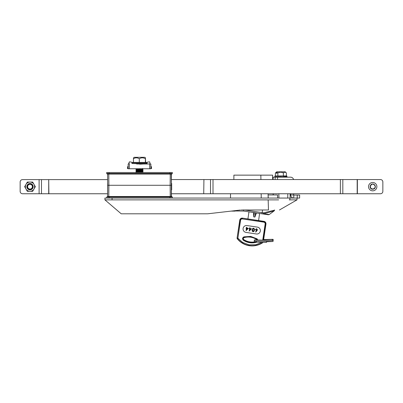 <?xml version="1.0" encoding="UTF-8"?>
<svg xmlns="http://www.w3.org/2000/svg" width="403" height="403" viewBox="0 0 403 403"><rect width="100%" height="100%" fill="white"/><g stroke="black" fill="none" stroke-linecap="round" stroke-linejoin="round"><path stroke-width="0.6" d="M268.479 209.988L268.161 199.893L104.941 199.873L121.227 213.807L207.666 213.807L240.43 210.034M105.334 200.18L104.941 199.873L105.334 200.18L104.941 199.873L104.911 198.054L297.051 198.054L297.016 199.863L289.888 199.873L289.888 198.054M207.359 213.807L207.661 213.807M268.106 194.951L268.257 198.054M268.257 194.951L277.576 194.951L277.596 198.054M289.223 199.873L290.573 199.868M230.481 198.054L230.556 193.757M233.866 179.557L233.891 175.144L272.614 175.144L272.635 179.557M273.123 194.951L273.118 193.757M273.274 194.951L273.209 193.757M287.737 198.054L287.813 193.757M290.074 193.757L290.15 198.054M278.911 198.054L278.861 193.757M268.086 193.757L268.161 198.054M241.211 209.988L268.524 209.988M220.874 212.285L219.957 212.391M268.161 199.893L278.629 199.883M109.732 198.054L292.22 198.054M294.931 198.054L295.253 198.054M243.729 209.862L243.634 211.051L235.035 210.971L235.035 210.658L235.035 211.112L231.08 211.112M263.814 213.731L269.229 214.547L268.343 214.769L263.24 213.998A1.194 0.741 -81.5 0 0 263.814 213.731L274.136 210.92L263.814 213.731L263.557 212.839L274.604 210.139L263.557 212.839L262.162 212.633L261.985 213.812L243.634 211.051M263.557 212.839L263.24 213.998L261.985 213.812M272.72 239.296A0.539 0.539 180 0 1 273.259 239.835A0.539 0.539 180 0 1 272.72 240.374A0.539 0.539 180 0 1 272.186 239.835A0.539 0.539 180 0 1 272.72 239.296M254.797 240.969L254.278 241.201L254.283 241.871L255.633 242.158L266.479 242.415L266.499 241.337L254.847 241.024M297.238 195.072L299.625 195.072L299.625 198.054L297.238 198.054L297.238 195.072L293.777 195.072L293.777 198.054A3.103 3.103 0 0 1 290.674 194.951L290.674 193.757M293.777 198.054A3.103 3.103 0 0 1 290.674 194.951L293.656 194.951L293.656 193.757M293.575 179.557A3.103 3.103 0 0 0 290.553 177.169L277.546 177.169L277.546 179.557M275.158 179.557L275.158 177.169L277.546 177.169M273.133 179.557L273.133 177.169L275.158 177.169M276.947 173.255L276.947 172.293L277.37 171.824L285.248 171.824L286.392 172.978L286.392 175.93L275.385 175.93L275.385 172.978L276.725 171.824L276.302 172.293L276.302 173.255L276.947 173.255L276.302 173.255M276.947 172.293L277.863 172.978C279.682 172.01 281.521 172.01 283.369 172.978C284.367 172.01 285.374 172.01 286.392 172.978M277.37 171.824L277.088 172.136M274.826 176.187L274.826 176.791L276.262 176.977L285.798 176.977L286.951 176.791L286.951 176.187L274.982 175.995L286.951 176.187M277.863 172.978L277.863 175.93M283.369 172.978L283.369 175.93M276.851 176.791L276.201 176.977M282.73 176.977L281.606 176.977M284.216 176.791L283.616 176.967M283.551 176.972L283.087 176.977M286.301 176.791L285.309 176.972M280.543 176.791L281.707 176.977L280.543 177.169L280.543 176.791M280.543 176.977L277.566 176.791M277.088 171.824L276.725 171.824M275.385 172.978L276.302 172.293M282.609 177.169L283.616 176.791L283.616 177.169M279.657 176.791L278.594 176.977L279.657 176.972M277.481 177.169L275.647 176.977L276.367 176.791M275.476 177.169L275.476 176.791M109.082 198.054L109.082 196.503L171.733 196.503L172.333 197.102L169.945 197.102L169.945 198.054M171.436 196.432L171.411 193.757L171.27 196.503L171.733 196.503L170.242 196.503L170.147 185.284L108.881 185.284L171.34 185.284L171.411 193.757L203.727 193.757L203.918 179.557L203.727 193.757M171.356 186.967L171.27 196.503L171.34 185.284L170.147 185.284L170.242 174.066L107.289 174.066L106.694 173.471L109.082 173.471L109.082 172.514L106.694 172.514L106.694 173.471L106.694 172.514M108.78 196.503L107.586 196.503L107.687 185.284L108.881 185.284L108.78 174.066L107.586 174.066L107.687 185.284L108.881 185.284L108.78 196.503L107.586 196.503L107.661 182.358M169.945 196.503L169.945 197.102L106.694 197.102L107.752 196.503M172.333 198.054L172.333 197.102L172.333 198.054M106.694 197.102L106.694 198.054M171.673 183.375L171.356 183.375L171.673 183.375L171.673 189.939L171.381 189.939L171.366 188.166M107.661 188.191L107.611 193.757L48.713 193.757L48.713 179.617L48.894 193.757M203.918 193.757L357.179 193.757L357.179 179.557L203.918 179.557M380.462 193.757A2.388 2.388 -90 0 0 382.85 191.375A2.388 2.388 90 0 1 380.462 193.757L357.179 193.757M357.179 179.557L380.462 179.557A2.388 2.388 90 0 1 382.85 181.944L382.85 191.375L382.85 181.944A2.388 2.388 -90 0 0 380.462 179.557M203.727 179.557L171.391 179.557L171.411 176.811L171.34 185.284L171.436 174.277M171.361 188.055L171.381 189.939L171.673 189.939M20.15 191.375L20.15 182.005A2.388 2.388 -90 0 1 22.538 179.617L39.106 179.617L39.106 193.757L22.538 193.757A2.388 2.388 -90 0 1 20.15 191.375M107.626 183.405L107.646 189.969L107.626 183.405M107.636 179.617L48.894 179.617M39.106 193.757L48.713 193.757M48.713 179.617L39.106 179.617M32.381 186.609A2.388 2.388 -90 0 0 29.918 184.302A2.388 2.388 -90 0 0 27.611 186.765A2.388 2.388 -90 0 0 30.074 189.072A2.388 2.388 -90 0 0 32.381 186.609M32.834 186.594C32.865 183.043 26.996 183.204 27.308 186.775C27.998 189.209 29.459 189.833 31.686 188.639C29.379 189.969 27.822 189.355 27.016 186.785A2.982 2.982 90 0 0 27.072 187.279C27.595 190.684 33.162 190.055 32.834 186.594M32.305 182.685A4.624 4.624 -90 0 0 25.994 184.378A4.624 4.624 -90 0 0 27.686 190.695A4.624 4.624 -90 0 0 33.998 189.002A4.624 4.624 -90 0 0 32.305 182.685M27.323 182.065L32.668 182.065L27.323 182.065L24.654 186.69L27.323 191.314L24.654 186.69M31.575 183.949A3.164 3.164 90 0 1 32.734 188.272A3.164 3.164 90 0 1 28.417 189.425A3.164 3.164 90 0 1 27.258 185.108A3.164 3.164 90 0 1 31.575 183.949M32.774 186.146L31.439 184.191C29.988 183.471 28.719 183.703 27.626 184.896L29.988 183.924M27.323 191.314L32.668 191.314L27.323 191.314M32.668 191.314L35.338 186.69L32.668 182.065M137.126 163.981L150.848 163.981L150.067 163.981L149.74 162.001A3.582 0.574 -18.9 0 0 149.735 161.986A3.582 0.574 -18.9 0 0 146.591 162.464M128.174 163.981L128.174 168.756L150.848 168.756L151.599 168.439L151.266 166.444A3.582 0.574 161.1 0 1 151.271 166.459M132.431 162.464A3.582 0.574 18.9 0 0 129.287 161.986A3.582 0.574 18.9 0 0 129.287 162.001L128.955 163.981M136.929 163.981L136.224 163.744M127.756 166.459L127.429 168.439L128.174 166.263M127.429 168.439L128.174 168.756M150.848 166.263L151.599 168.439M150.848 163.981L150.848 168.756M142.415 163.875L141.896 163.981M133.438 158.742L133.519 157.885L134.108 157.301L144.858 157.301L145.448 157.885L145.367 162.429L133.438 162.429L133.438 158.742C135.373 157.538 137.327 157.538 139.297 158.742C141.302 157.538 143.327 157.538 145.367 158.742M139.282 163.744L131.932 163.507L147.09 163.507L139.282 163.744M150.067 163.981L143.035 163.981L140.974 163.744L146.853 163.744M145.503 159.089L145.584 162.283M145.503 157.885L144.858 157.301M139.297 158.742L139.297 162.429M145.448 159.089L145.448 157.885M139.398 168.696C144.093 168.837 144.168 168.978 139.624 169.114C134.934 169.255 134.859 169.391 139.398 169.532C144.093 169.673 144.168 169.809 139.624 169.95C134.934 170.091 134.859 170.227 139.398 170.368C144.093 170.509 144.168 170.645 139.624 170.786C134.934 170.927 134.859 171.063 139.398 171.204C144.093 171.34 144.168 171.482 139.624 171.623C134.934 171.759 134.859 171.9 139.398 172.041C144.093 172.177 144.168 172.318 139.624 172.459L138.048 172.514M139.624 169.174C144.168 169.033 144.093 168.897 139.398 168.756C144.093 168.897 144.168 169.033 139.624 169.174C134.934 169.315 134.859 169.451 139.398 169.592C144.093 169.734 144.168 169.87 139.624 170.011C134.934 170.152 134.859 170.288 139.398 170.429C144.093 170.565 144.168 170.706 139.624 170.847C134.934 170.983 134.859 171.124 139.398 171.265C144.093 171.401 144.168 171.542 139.624 171.683C134.934 171.819 134.859 171.96 139.398 172.096C144.093 172.237 144.168 172.378 139.624 172.514M139.624 171.683C134.934 171.819 134.859 171.96 139.398 172.096M139.131 171.255L136.612 171.436L135.932 171.895M139.398 169.532C144.093 169.673 144.168 169.809 139.624 169.95C134.934 170.091 134.859 170.227 139.398 170.368C144.093 170.509 144.168 170.645 139.624 170.786C134.934 170.927 134.859 171.063 139.398 171.204C144.093 171.34 144.168 171.482 139.624 171.623C134.934 171.759 134.859 171.9 139.398 172.041C144.093 172.177 144.168 172.318 139.624 172.459M139.624 170.847C134.934 170.983 134.859 171.124 139.398 171.265M139.131 170.419L136.612 170.6L135.932 171.058M139.131 169.582L136.612 169.764L135.932 170.222M139.624 169.114L139.131 169.134M138.929 168.756L136.612 168.928L135.932 169.386M136.612 171.436L142.41 171.854L143.09 172.313L139.896 172.509M136.612 170.6L142.41 171.018L143.09 171.476L139.896 171.673M136.612 169.764L142.41 170.182L143.09 170.64L139.896 170.837M139.398 169.592C144.093 169.734 144.168 169.87 139.624 170.011M136.612 168.928L141.982 169.285L143.09 169.804M140.974 168.756L143.09 168.968M139.398 163.744C144.093 163.885 144.168 164.021 139.624 164.162M143.01 163.925L142.36 163.981M138.929 163.744L136.849 163.981M142.41 169.346L139.896 169.552M142.41 170.182L139.896 170.383M142.41 171.018L139.896 171.22M142.41 171.854L139.896 172.056M139.131 172.091L136.612 172.272L140.098 172.514M169.945 172.514L169.945 173.471L172.333 173.471L172.333 172.514L109.082 172.514M170.242 174.066L171.733 174.066L169.945 174.066L169.945 173.471L109.082 173.471L109.082 174.066M172.333 173.471L172.333 172.514L172.333 173.471L172.333 172.514L172.333 173.471L171.733 174.066M171.27 174.066L171.34 185.284M107.677 183.975L107.586 196.503M171.411 176.907L171.391 179.557M371.697 189.032C367.863 187.486 371.959 181.798 374.644 184.957C377.949 189.229 368.851 191.047 370.261 185.828C372.312 180.831 378.432 187.803 373.213 189.188C367.858 189.914 370.836 181.128 374.644 184.957C377.949 189.229 368.851 191.047 370.261 185.828C372.312 180.831 378.432 187.803 373.213 189.188C367.858 189.914 370.836 181.128 374.644 184.957C377.949 189.229 368.851 191.047 370.261 185.828C372.312 180.831 378.432 187.803 373.213 189.188C367.858 189.914 370.836 181.128 374.644 184.957C377.949 189.229 368.851 191.047 370.261 185.828C372.312 180.831 378.432 187.803 373.213 189.188C367.858 189.914 370.836 181.128 374.644 184.957C377.949 189.229 368.851 191.047 370.261 185.828C372.312 180.831 378.432 187.803 373.213 189.188C367.465 189.803 371.41 180.705 374.886 185.279M375.264 186.992L375.148 187.486L373.213 189.188L370.765 188.362L370.261 185.828L372.201 184.126L373.092 184.106M376.664 188A4.176 4.176 90 0 1 371.365 190.614A4.176 4.176 90 0 1 368.75 185.32A4.176 4.176 90 0 1 374.044 182.7A4.176 4.176 90 0 1 376.664 188M254.374 212.668L253.739 216.89L253.492 212.678M256.424 212.975L254.918 217.066L253.739 216.89M254.918 217.066L255.552 212.844M261.814 242.319L255.855 244.717L248.999 244.823L242.621 242.41L237.871 238.198L240.571 220.25L239.765 220.129A2.388 2.388 -81.2 0 1 242.48 218.124L247.85 218.93L247.966 218.562L247.85 218.93L258.595 220.547L259.597 213.454M248.973 211.857L247.966 218.562M263.552 240.148L265.965 224.068A2.388 2.388 -81.2 0 0 263.96 221.353L258.595 220.542L258.59 220.159M237.176 238.626A19.022 19.022 -81.2 0 0 263.008 242.505L262.801 242.384A18.805 18.805 -81.2 0 1 237.407 238.566L237.286 238.108L237.871 238.198L237.176 238.626L237.055 238.168L239.981 220.159A2.166 2.166 -81.2 0 1 242.45 218.34L242.359 218.925L263.839 222.154C264.766 222.396 265.204 222.99 265.164 223.947L262.731 240.128M244.122 237.629L244.062 237.417A15.425 15.425 98.8 0 1 256.776 239.332L256.661 239.513A15.203 15.203 -81.2 0 0 244.122 237.629A1.103 1.103 -81.2 0 0 243.825 239.614A15.203 15.203 -81.2 0 0 254.338 241.936M246.641 229.1L247.089 229.231M246.832 228.692L247.427 228.864M246.087 230.657L246.429 228.365L246.052 228.31L246.102 227.972L246.48 228.027L246.596 227.267L246.893 227.312L246.777 228.073L248.344 228.31L246.087 230.657M246.727 228.41L246.51 229.846L247.714 228.561L246.727 228.41M252.167 229.791C252.228 228.839 252.696 228.315 253.573 228.229C252.696 228.315 252.228 228.839 252.167 229.791C251.946 230.723 252.238 231.357 253.049 231.7C253.915 231.604 254.374 231.08 254.414 230.128C254.374 231.08 253.915 231.604 253.049 231.7M253.512 228.566L254.117 230.088L253.089 231.362L252.464 229.836L252.716 229.025L253.84 228.713M253.452 231.317L253.089 231.362L252.464 229.836M253.573 228.229C254.369 228.572 254.651 229.206 254.414 230.128M255.421 229.539L256.605 228.682L255.421 229.539L256.253 230.667L255.421 229.539M257.457 229.841L256.943 230.743L257.457 229.841L256.605 228.682M255.719 229.569L256.54 229.02L257.159 229.786L256.368 230.34L255.719 229.569L256.54 229.02L257.159 229.786M256.943 230.743L255.729 232.103L255.527 231.891L256.6 230.687L256.253 230.667M249.19 231.121L249.533 228.833L249.15 228.778L249.2 228.436L249.583 228.496L249.699 227.73L249.996 227.776L249.88 228.541L251.447 228.773L249.19 231.121M249.83 228.879L249.613 230.315L250.812 229.025L249.83 228.879M246.006 232.41L256.394 233.972A3.461 3.461 -81.2 0 0 260.328 231.065A3.461 3.461 -81.2 0 0 257.421 227.126L247.034 225.564A3.461 3.461 -81.2 0 0 243.1 228.471A3.461 3.461 -81.2 0 0 246.006 232.41M239.765 220.129L237.055 238.168M112.069 199.903L112.069 198.054M261.245 198.054L261.169 193.757M260.922 179.557L260.847 175.144M244.596 209.988L262.162 212.633L262.56 209.988M284.926 176.791L285.959 176.791M210.507 193.757L210.507 179.557M213.011 193.757L213.011 179.557M340.379 193.757L340.379 179.557M342.817 193.757L342.817 179.557M357.37 179.557L357.37 193.757M41.479 179.617L41.479 193.757M129.287 162.001L128.607 163.981L129.287 161.986M142.375 163.981L142.098 163.981M132.134 162.515L147.09 162.752L131.932 162.752L133.438 162.283M256.776 239.332L257.104 238.833L250.716 236.4L243.896 236.848L244.062 237.417A1.32 1.32 98.8 0 0 243.704 239.795L243.825 239.614M256.419 241.709A15.425 15.425 98.8 0 1 243.704 239.795L243.382 240.294C247.492 242.863 251.895 243.528 256.585 242.279M257.925 240.022L257.104 238.833M243.896 236.848C242.329 237.785 242.158 238.934 243.382 240.294M240.571 220.25C240.813 219.323 241.407 218.884 242.359 218.925M265.965 224.068L265.748 224.033A2.166 2.166 -81.2 0 0 263.93 221.569L242.48 218.124M263.33 240.143L265.748 224.033L265.164 223.947M263.96 221.353L263.839 222.154M104.941 199.873L105.662 200.442L104.941 199.868M279.445 209.988L297.036 199.853M269.229 214.547L274.136 210.92L274.629 209.988M273.259 239.835L272.624 240.405M272.574 239.327L263.633 239.584M256.907 239.735L254.469 239.916L254.162 240.395L254.706 240.959L272.574 241.478M266.65 241.729L272.846 241.498L273.259 240.974L272.614 240.4L254.847 239.891M275.546 175.899L274.982 175.995M286.392 175.925L286.795 175.995M107.677 186.599L107.611 193.757M149.659 163.981L149.659 168.756M129.368 163.981L129.368 168.756M128.174 166.368L128.245 166.061L128.174 166.368M150.782 166.061L150.848 166.368M131.932 162.752L131.932 163.507M147.09 162.752L147.09 163.507M145.483 162.268L146.894 162.515M142.41 163.497L143.085 163.89M142.41 168.509L143.085 168.902M136.612 172.272L135.942 172.66"/></g></svg>
